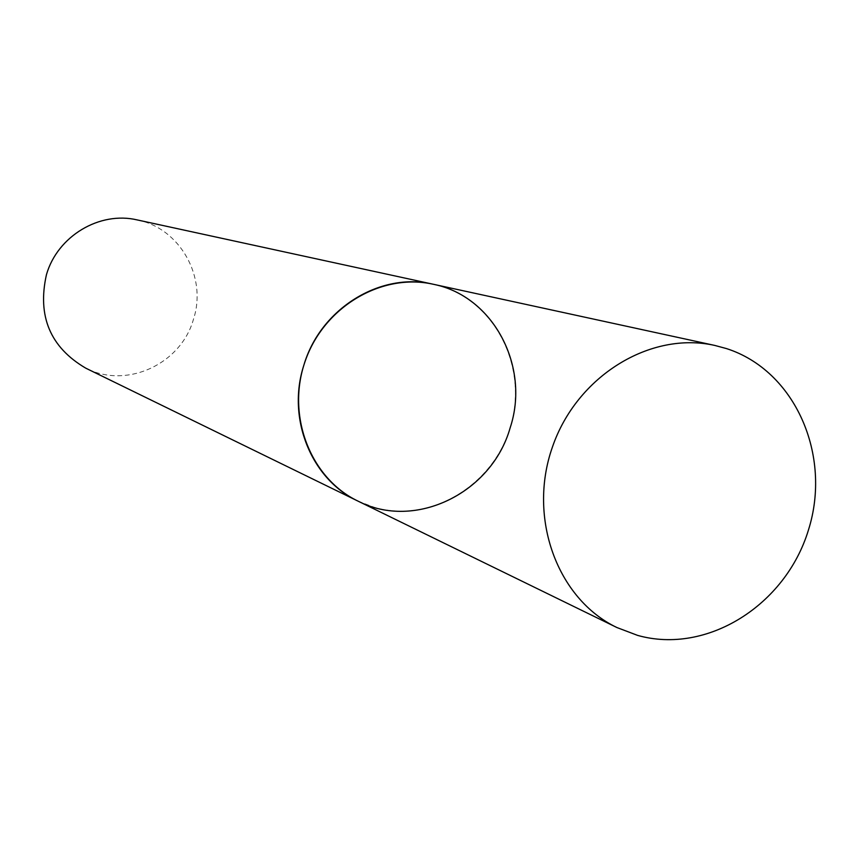 <?xml version="1.0" encoding="UTF-8"?>
<svg xmlns="http://www.w3.org/2000/svg" width="858" height="858" viewBox="0 0 858 858"><rect width="100%" height="100%" fill="white"/><g stroke="black" fill="none" stroke-linecap="round" stroke-linejoin="round"><path stroke-width="0.64" stroke-dasharray="4.29 3.22" d="M357.936 501.083L374.496 507.421C429.847 523.519 492.621 486.025 510.135 427.885C528.453 370.002 497.565 304.043 442.514 286.733L433.215 284.245M137.226 219.927C180.116 228.249 207.422 277.349 193.436 319.369C180.952 364.146 126.48 389.307 85.768 368.168"/><path stroke-width="1.29" d="M714.832 345.442L433.215 284.245C381.628 272.63 323.745 306.896 305.148 361.272C286.057 415.476 310.264 478.238 357.936 501.083C311.39 479.44 286.561 418.586 303.775 365.476C320.152 308.773 380.459 271.557 433.215 284.245C493.479 295.956 530.501 366.827 510.135 427.885C491.827 492.91 415.154 530.77 357.936 501.083L616.913 627.541L637.623 635.392C706.874 654.933 785.628 605.244 808.418 530.094C832.206 455.244 795.098 370.506 726.447 348.573L714.832 345.442C650.396 330.866 576.726 376.029 552.402 447.104C527.456 517.953 557.292 599.056 616.913 627.541M357.936 501.083L85.768 368.168C50.257 347.34 37.151 316.162 46.45 274.657C57.518 236.057 99.646 210.961 137.226 219.927L433.215 284.245"/></g></svg>
